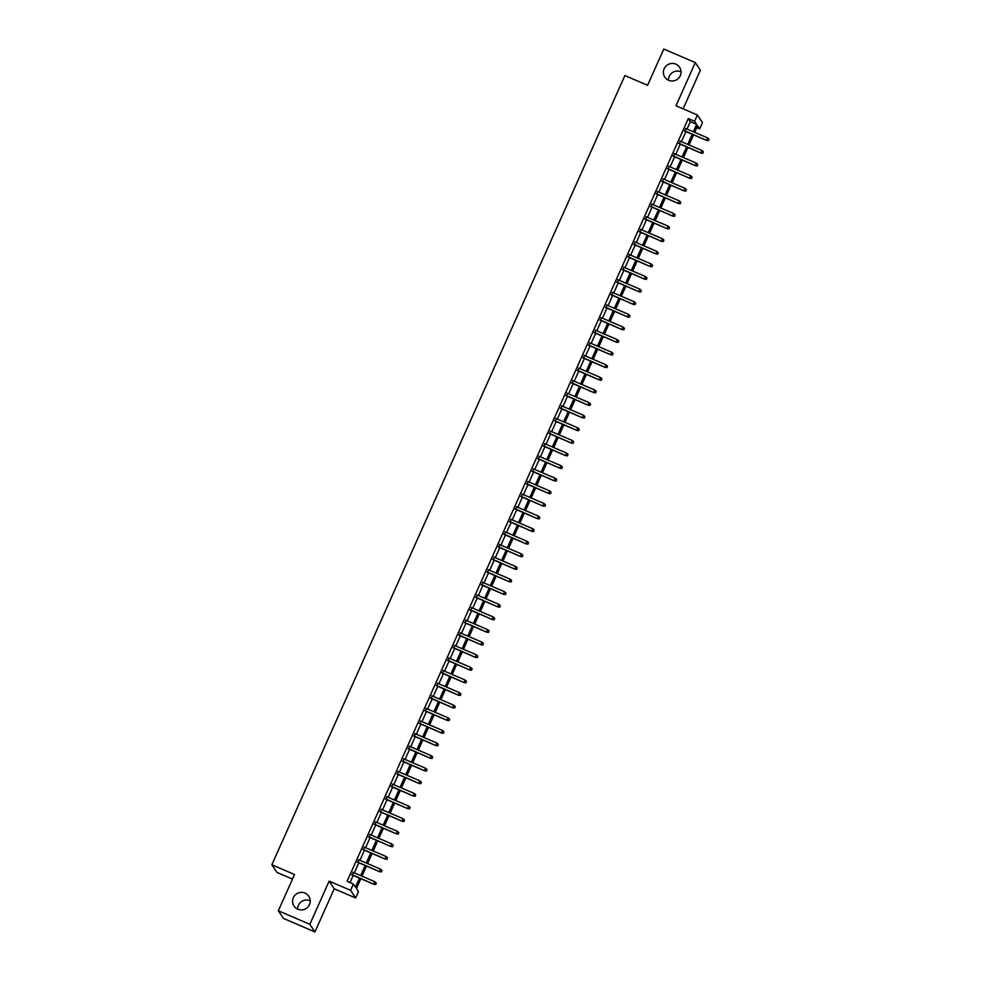 <?xml version="1.0" encoding="UTF-8"?>
<svg xmlns="http://www.w3.org/2000/svg" width="981" height="981" viewBox="0 0 981 981"><rect width="100%" height="100%" fill="white"/><g stroke="black" fill="none" stroke-linecap="round" stroke-linejoin="round"><path stroke-width="1.47" d="M297.66 909.154A8.878 8.743 146.4 0 1 310.241 900.779M305.017 893.078A8.878 8.743 146.4 0 1 308.132 906.738A8.878 8.743 146.4 0 1 294.018 906.064A8.878 8.743 146.4 0 1 305.017 893.078M668.466 80.221A8.878 8.743 146.4 0 1 681.047 71.846M675.823 64.145A8.878 8.743 146.4 0 1 678.938 77.806A8.878 8.743 146.4 0 1 664.824 77.131A8.878 8.743 146.4 0 1 675.823 64.145M360.836 878.694L356.422 888.578L358.482 891.668L355.662 897.983L350.573 890.331L353.393 884.028L355.453 887.131L359.487 878.118M334.239 888.774L329.15 881.122L309.837 924.31L278.322 910.76L283.411 918.412L314.913 931.95L334.239 888.774L355.662 897.983M292.497 879.099L276.936 872.416L271.847 864.776L624.885 75.549L647.583 85.298L663.794 49.05L695.296 62.588L675.983 105.776L697.405 114.973L702.494 122.625L699.674 128.928L697.614 125.826L694.683 132.361M683.119 108.83L700.385 70.24L695.296 62.588M696.78 127.677L699.674 128.928M309.837 924.31L314.913 931.95M353.295 872.477L352.179 874.966M358.936 859.871L357.82 862.36M364.576 847.265L363.46 849.754M370.205 834.659L369.101 837.149M375.846 822.053L374.73 824.543M381.486 809.448L380.37 811.937M387.127 796.83L386.011 799.331M392.768 784.224L391.652 786.725M398.409 771.618L397.293 774.107M404.049 759.012L402.933 761.501M409.69 746.406L408.574 748.895M415.331 733.8L414.215 736.29M420.972 721.194L419.856 723.684M426.6 708.589L425.496 711.078M432.241 695.97L431.125 698.472M437.882 683.365L436.766 685.854M443.522 670.759L442.406 673.248M449.163 658.153L448.047 660.642M454.804 645.547L453.688 648.036M460.445 632.941L459.329 635.43M466.085 620.335L464.969 622.825M471.726 607.73L470.61 610.219M477.367 595.111L476.251 597.613M482.995 582.506L481.892 584.995M488.636 569.9L487.52 572.389M494.277 557.294L493.161 559.783M499.918 544.688L498.802 547.177M505.558 532.082L504.442 534.571M511.199 519.476L510.083 521.966M516.84 506.858L515.724 509.36M522.481 494.252L521.365 496.754M528.121 481.646L527.005 484.136M533.762 469.041L532.646 471.53M539.403 456.435L538.287 458.924M545.031 443.829L543.928 446.318M550.672 431.223L549.556 433.712M556.313 418.617L555.197 421.107M561.954 405.999L560.838 408.501M567.594 393.393L566.478 395.895M573.235 380.787L572.119 383.277M578.876 368.182L577.76 370.671M584.517 355.576L583.401 358.065M590.157 342.97L589.041 345.459M595.798 330.364L594.682 332.853M601.427 317.758L600.323 320.247M607.067 305.14L605.951 307.642M612.708 292.534L611.592 295.036M618.349 279.928L617.233 282.418M623.99 267.322L622.874 269.812M629.63 254.717L628.514 257.206M635.271 242.111L634.155 244.6M640.912 229.505L639.796 231.994M646.553 216.899L645.437 219.388M652.193 204.281L651.077 206.783M657.822 191.675L656.718 194.177M663.463 179.069L662.347 181.559M669.103 166.463L667.987 168.953M674.744 153.858L673.628 156.347M680.385 141.252L679.269 143.741M687.043 129.075L690.354 121.669L688.294 118.578L347.09 881.318L353.393 884.028M349.984 882.569L353.185 875.408M354.3 872.918L358.825 862.802M359.941 860.3L364.466 850.196M365.582 847.694L370.107 837.578M371.223 835.089L375.748 824.972M376.863 822.483L381.388 812.366M382.504 809.877L387.029 799.76M388.145 797.271L392.67 787.154M393.786 784.665L398.311 774.549M399.414 772.059L403.939 761.943M405.055 759.441L409.58 749.337M410.696 746.835L415.221 736.719M416.336 734.229L420.861 724.113M421.977 721.624L426.502 711.507M427.618 709.018L432.143 698.901M433.259 696.412L437.784 686.295M438.899 683.806L443.424 673.689M444.54 671.2L449.065 661.084M450.181 658.582L454.706 648.478M455.809 645.976L460.334 635.86M461.45 633.37L465.975 623.254M467.091 620.765L471.616 610.648M472.732 608.159L477.257 598.042M478.372 595.553L482.897 585.436M484.013 582.947L488.538 572.83M489.654 570.341L494.179 560.225M495.295 557.723L499.82 547.619M500.935 545.117L505.46 535.001M506.576 532.511L511.101 522.395M512.217 519.905L516.742 509.789M517.845 507.3L522.37 497.183M523.486 494.694L528.011 484.577M529.127 482.088L533.652 471.971M534.768 469.482L539.292 459.366M540.408 456.864L544.933 446.76M546.049 444.258L550.574 434.142M551.69 431.652L556.215 421.536M557.331 419.046L561.855 408.93M562.971 406.441L567.496 396.324M568.612 393.835L573.137 383.718M574.241 381.229L578.765 371.112M579.881 368.623L584.406 358.506M585.522 356.005L590.047 345.901M591.163 343.399L595.688 333.282M596.804 330.793L601.328 320.677M602.444 318.187L606.969 308.071M608.085 305.582L612.61 295.465M613.726 292.976L618.251 282.859M619.367 280.37L623.891 270.253M625.007 267.764L629.532 257.647M630.636 255.146L635.161 245.042M636.277 242.54L640.801 232.423M641.917 229.934L646.442 219.818M647.558 217.328L652.083 207.212M653.199 204.722L657.724 194.606M658.84 192.117L663.364 182M664.48 179.511L669.005 169.394M670.121 166.905L674.646 156.788M675.762 154.287L680.287 144.182M681.403 141.681L685.927 131.564M686.026 128.646L684.91 131.135M329.15 881.122L350.573 890.331M688.294 118.578L694.597 121.276L697.405 114.973M278.322 910.76L294.545 874.525L271.847 864.776M693.579 134.863L689.054 144.967M687.939 147.469L683.414 157.585M682.298 160.075L677.773 170.191M676.657 172.681L672.132 182.797M671.016 185.286L666.491 195.403M665.376 197.892L660.851 208.009M659.735 210.498L655.21 220.615M654.094 223.104L649.569 233.22M648.453 235.722L643.928 245.826M642.813 248.328L638.288 258.444M637.184 260.934L632.659 271.05M631.543 273.54L627.018 283.656M625.903 286.145L621.378 296.262M620.262 298.751L615.737 308.868M614.621 311.357L610.096 321.474M608.98 323.963L604.455 334.08M603.34 336.581L598.815 346.685M597.699 349.187L593.174 359.304M592.058 361.793L587.533 371.909M586.417 374.399L581.892 384.515M580.777 387.005L576.252 397.121M575.148 399.61L570.623 409.727M569.507 412.216L564.982 422.333M563.867 424.822L559.342 434.939M558.226 437.44L553.701 447.544M552.585 450.046L548.06 460.163M546.944 462.652L542.419 472.768M541.304 475.258L536.779 485.374M535.663 487.864L531.138 497.98M530.022 500.469L525.497 510.586M524.381 513.075L519.856 523.192M518.753 525.681L514.228 535.798M513.112 538.299L508.587 548.404M507.471 550.905L502.946 561.022M501.831 563.511L497.306 573.627M496.19 576.117L491.665 586.233M490.549 588.723L486.024 598.839M484.908 601.328L480.383 611.445M479.268 613.934L474.743 624.051M473.627 626.54L469.102 636.657M467.986 639.158L463.461 649.263M462.358 651.764L457.833 661.881M456.717 664.37L452.192 674.487M451.076 676.976L446.551 687.092M445.435 689.582L440.91 699.698M439.795 702.188L435.27 712.304M434.154 714.793L429.629 724.91M428.513 727.399L423.988 737.516M422.872 740.017L418.347 750.122M417.232 752.623L412.707 762.74M411.591 765.229L407.066 775.346M405.95 777.835L401.425 787.951M400.322 790.441L395.797 800.557M394.681 803.047L390.156 813.163M389.04 815.652L384.515 825.769M383.399 828.258L378.874 838.375M377.759 840.876L373.234 850.981M372.118 853.482L367.593 863.599M366.477 866.088L361.952 876.205M693.334 131.785L696.657 124.379L694.597 121.276M360.603 875.616L365.128 865.512M366.244 863.01L370.769 852.894M371.885 850.404L376.41 840.288M377.526 837.799L382.05 827.682M383.166 825.193L387.691 815.076M388.807 812.587L393.332 802.47M394.448 799.981L398.973 789.864M400.076 787.375L404.601 777.259M405.717 774.757L410.242 764.653M411.358 762.151L415.883 752.035M416.999 749.545L421.523 739.429M422.639 736.939L427.164 726.823M428.28 724.334L432.805 714.217M433.921 711.728L438.446 701.611M439.562 699.122L444.086 689.005M445.202 686.516L449.727 676.4M450.843 673.898L455.368 663.794M456.472 661.292L460.996 651.176M462.112 648.686L466.637 638.57M467.753 636.08L472.278 625.964M473.394 623.475L477.919 613.358M479.035 610.869L483.559 600.752M484.675 598.263L489.2 588.146M490.316 585.657L494.841 575.54M495.957 573.039L500.482 562.935M501.598 560.433L506.122 550.316M507.238 547.827L511.763 537.711M512.879 535.221L517.404 525.105M518.508 522.615L523.032 512.499M524.148 510.01L528.673 499.893M529.789 497.404L534.314 487.287M535.43 484.798L539.955 474.681M541.071 472.18L545.595 462.076M546.711 459.574L551.236 449.457M552.352 446.968L556.877 436.852M557.993 434.362L562.518 424.246M563.634 421.756L568.158 411.64M569.274 409.151L573.799 399.034M574.903 396.545L579.428 386.428M580.544 383.939L585.068 373.822M586.184 371.321L590.709 361.216M591.825 358.715L596.35 348.598M597.466 346.109L601.991 335.993M603.107 333.503L607.631 323.387M608.747 320.897L613.272 310.781M614.388 308.292L618.913 298.175M620.029 295.686L624.554 285.569M625.67 283.08L630.194 272.963M631.298 270.462L635.823 260.345M636.939 257.856L641.464 247.739M642.58 245.25L647.104 235.133M648.22 232.644L652.745 222.528M653.861 220.038L658.386 209.922M659.502 207.432L664.027 197.316M665.143 194.827L669.667 184.71M670.783 182.221L675.308 172.104M676.424 169.603L680.949 159.486M682.065 156.997L686.59 146.88M687.706 144.391L692.23 134.274M690.354 121.669L696.657 124.379M684.431 130.927L706.774 140.528L684.53 130.706M708.441 140.442L709.005 139.179L708.441 140.442L706.528 140.16L707.546 137.892L685.547 128.437M706.774 140.528L708.589 140.651M709.005 139.179L707.546 137.892M678.791 143.533L701.133 153.134L678.889 143.312M702.801 153.048L703.365 151.785L702.801 153.048L700.888 152.766L701.905 150.498L679.907 141.043M701.133 153.134L702.948 153.257M703.365 151.785L701.905 150.498M673.15 156.138L695.492 165.74L673.248 155.918M697.172 165.654L697.736 164.391L697.172 165.654L695.247 165.372L696.265 163.104L674.266 153.649M695.492 165.74L697.307 165.863M697.736 164.391L696.265 163.104M667.509 168.744L689.851 178.346L667.607 168.524M691.531 178.26L692.096 176.997L691.531 178.26L689.606 177.978L690.624 175.709L668.625 166.255M689.851 178.346L691.666 178.468M692.096 176.997L690.624 175.709M661.868 181.362L684.211 190.964L661.967 181.129M685.891 190.866L686.455 189.603L685.891 190.866L683.965 190.584L684.983 188.315L662.984 178.861M684.211 190.964L686.026 191.074M686.455 189.603L684.983 188.315M656.228 193.968L678.57 203.57L656.326 193.748M680.25 203.472L680.814 202.221L680.25 203.472L678.325 203.19L679.343 200.921L657.344 191.467M678.57 203.57L680.385 203.68M680.814 202.221L679.343 200.921M650.587 206.574L672.941 216.176L650.685 206.353M674.609 216.09L675.173 214.827L674.609 216.09L672.684 215.808L673.702 213.527L651.703 204.085M672.941 216.176L674.744 216.286M675.173 214.827L673.702 213.527M644.946 219.18L667.301 228.781L645.057 218.959M668.968 228.696L669.533 227.433L668.968 228.696L667.055 228.414L668.061 226.145L646.062 216.691M667.301 228.781L669.103 228.904M669.533 227.433L668.061 226.145M639.318 231.786L661.66 241.387L639.416 231.565M663.328 241.301L663.892 240.038L663.328 241.301L661.415 241.019L662.42 238.751L640.421 229.296M661.66 241.387L663.463 241.51M663.892 240.038L662.42 238.751M633.677 244.392L656.019 253.993L633.775 244.171M657.687 253.907L658.251 252.644L657.687 253.907L655.774 253.625L656.78 251.357L634.793 241.902M656.019 253.993L657.822 254.116M658.251 252.644L656.78 251.357M628.036 256.997L650.378 266.599L628.134 256.777M652.046 266.513L652.61 265.25L652.046 266.513L650.133 266.231L651.151 263.963L629.152 254.508M650.378 266.599L652.193 266.722M652.61 265.25L651.151 263.963M622.395 269.603L644.738 279.205L622.494 269.383M646.405 279.119L646.97 277.856L646.405 279.119L644.492 278.837L645.51 276.568L623.511 267.114M644.738 279.205L646.553 279.327M646.97 277.856L645.51 276.568M616.755 282.221L639.097 291.823L616.853 281.988M640.777 291.725L641.329 290.462L640.777 291.725L638.852 291.443L639.87 289.174L617.871 279.72M639.097 291.823L640.912 291.933M641.329 290.462L639.87 289.174M611.114 294.827L633.456 304.429L611.212 294.607M635.136 304.331L635.7 303.08L635.136 304.331L633.211 304.049L634.229 301.78L612.23 292.326M633.456 304.429L635.271 304.539M635.7 303.08L634.229 301.78M605.473 307.433L627.815 317.035L605.571 307.212M629.495 316.949L630.06 315.686L629.495 316.949L627.57 316.667L628.588 314.386L606.589 304.944M627.815 317.035L629.63 317.145M630.06 315.686L628.588 314.386M599.832 320.039L622.175 329.641L599.931 319.818M623.855 329.555L624.419 328.292L623.855 329.555L621.929 329.273L622.947 327.004L600.948 317.55M622.175 329.641L623.99 329.763M624.419 328.292L622.947 327.004M594.192 332.645L616.546 342.246L594.29 332.424M618.214 342.161L618.778 340.898L618.214 342.161L616.289 341.879L617.307 339.61L595.308 330.156M616.546 342.246L618.349 342.369M618.778 340.898L617.307 339.61M588.551 345.251L610.905 354.852L588.661 345.03M612.573 354.766L613.137 353.503L612.573 354.766L610.648 354.484L611.666 352.216L589.667 342.761M610.905 354.852L612.708 354.975M613.137 353.503L611.666 352.216M582.922 357.857L605.265 367.458L583.021 357.636M606.932 367.372L607.497 366.109L606.932 367.372L605.019 367.09L606.025 364.822L584.026 355.367M605.265 367.458L607.067 367.581M607.497 366.109L606.025 364.822M577.282 370.462L599.624 380.064L577.38 370.242M601.292 379.978L601.856 378.715L601.292 379.978L599.379 379.696L600.384 377.427L578.398 367.973M599.624 380.064L601.427 380.187M601.856 378.715L600.384 377.427M571.641 383.08L593.983 392.682L571.739 382.848M595.651 392.584L596.215 391.321L595.651 392.584L593.738 392.302L594.756 390.033L572.757 380.579M593.983 392.682L595.786 392.792M596.215 391.321L594.756 390.033M566 395.686L588.342 405.288L566.098 395.466M590.01 405.19L590.574 403.939L590.01 405.19L588.097 404.908L589.115 402.639L567.116 393.185M588.342 405.288L590.157 405.398M590.574 403.939L589.115 402.639M560.359 408.292L582.702 417.894L560.458 408.071M584.369 417.808L584.934 416.545L584.369 417.808L582.456 417.526L583.474 415.245L561.475 405.803M582.702 417.894L584.517 418.004M584.934 416.545L583.474 415.245M554.719 420.898L577.061 430.5L554.817 420.677M578.741 430.414L579.305 429.151L578.741 430.414L576.816 430.132L577.834 427.863L555.835 418.409M577.061 430.5L578.876 430.622M579.305 429.151L577.834 427.863M549.078 433.504L571.42 443.105L549.176 433.283M573.1 443.02L573.664 441.757L573.1 443.02L571.175 442.738L572.193 440.469L550.194 431.015M571.42 443.105L573.235 443.228M573.664 441.757L572.193 440.469M543.437 446.11L565.779 455.711L543.535 445.889M567.459 455.625L568.024 454.362L567.459 455.625L565.534 455.343L566.552 453.075L544.553 443.62M565.779 455.711L567.594 455.834M568.024 454.362L566.552 453.075M537.796 458.716L560.151 468.317L537.895 458.495M561.819 468.231L562.383 466.968L561.819 468.231L559.893 467.949L560.911 465.681L538.912 456.226M560.151 468.317L561.954 468.44M562.383 466.968L560.911 465.681M532.156 471.321L554.51 480.923L532.266 471.101M556.178 480.837L556.742 479.574L556.178 480.837L554.253 480.555L555.271 478.287L533.272 468.832M554.51 480.923L556.313 481.046M556.742 479.574L555.271 478.287M526.515 483.94L548.87 493.541L526.625 483.707M550.537 493.443L551.101 492.192L550.537 493.443L548.624 493.161L549.63 490.892L527.631 481.438M548.87 493.541L550.672 493.651M551.101 492.192L549.63 490.892M520.886 496.545L543.229 506.147L520.985 496.325M544.896 506.049L545.461 504.798L544.896 506.049L542.984 505.767L543.989 503.498L522.002 494.044M543.229 506.147L545.031 506.257M545.461 504.798L543.989 503.498M515.246 509.151L537.588 518.753L515.344 508.931M539.256 518.667L539.82 517.404L539.256 518.667L537.343 518.385L538.361 516.104L516.362 506.662M537.588 518.753L539.391 518.863M539.82 517.404L538.361 516.104M509.605 521.757L531.947 531.359L509.703 521.536M533.615 531.273L534.179 530.01L533.615 531.273L531.702 530.991L532.72 528.722L510.721 519.268M531.947 531.359L533.762 531.481M534.179 530.01L532.72 528.722M503.964 534.363L526.307 543.965L504.062 534.142M527.974 543.879L528.538 542.616L527.974 543.879L526.061 543.597L527.079 541.328L505.08 531.874M526.307 543.965L528.121 544.087M528.538 542.616L527.079 541.328M498.323 546.969L520.666 556.57L498.422 546.748M522.346 556.485L522.91 555.221L522.346 556.485L520.42 556.202L521.438 553.934L499.439 544.48M520.666 556.57L522.481 556.693M522.91 555.221L521.438 553.934M492.683 559.575L515.025 569.176L492.781 559.354M516.705 569.09L517.269 567.827L516.705 569.09L514.78 568.808L515.798 566.54L493.799 557.085M515.025 569.176L516.84 569.299M517.269 567.827L515.798 566.54M487.042 572.181L509.384 581.794L487.14 571.96M511.064 581.696L511.628 580.433L511.064 581.696L509.139 581.414L510.157 579.146L488.158 569.691M509.384 581.794L511.199 581.905M511.628 580.433L510.157 579.146M481.401 584.799L503.744 594.4L481.499 584.566M505.423 594.302L505.988 593.051L505.423 594.302L503.498 594.02L504.516 591.751L482.517 582.297M503.744 594.4L505.558 594.511M505.988 593.051L504.516 591.751M475.76 597.404L498.115 607.006L475.859 597.184M499.783 606.908L500.347 605.657L499.783 606.908L497.858 606.626L498.875 604.357L476.876 594.903M498.115 607.006L499.918 607.116M500.347 605.657L498.875 604.357M470.12 610.01L492.474 619.612L470.23 609.79M494.142 619.526L494.706 618.263L494.142 619.526L492.229 619.244L493.235 616.963L471.236 607.521M492.474 619.612L494.277 619.722M494.706 618.263L493.235 616.963M464.491 622.616L486.834 632.218L464.589 622.395M488.501 632.132L489.065 630.869L488.501 632.132L486.588 631.85L487.594 629.581L465.595 620.127M486.834 632.218L488.636 632.34M489.065 630.869L487.594 629.581M458.85 635.222L481.193 644.824L458.949 635.001M482.86 644.738L483.425 643.475L482.86 644.738L480.948 644.456L481.953 642.187L459.966 632.733M481.193 644.824L482.995 644.946M483.425 643.475L481.953 642.187M453.21 647.828L475.552 657.429L453.308 647.607M477.22 657.344L477.784 656.081L477.22 657.344L475.307 657.062L476.325 654.793L454.326 645.339M475.552 657.429L477.367 657.552M477.784 656.081L476.325 654.793M447.569 660.434L469.911 670.035L447.667 660.213M471.579 669.949L472.143 668.686L471.579 669.949L469.666 669.667L470.684 667.399L448.685 657.944M469.911 670.035L471.726 670.158M472.143 668.686L470.684 667.399M441.928 673.04L464.271 682.653L442.026 672.819M465.95 682.555L466.502 681.292L465.95 682.555L464.025 682.273L465.043 680.005L443.044 670.55M464.271 682.653L466.085 682.764M466.502 681.292L465.043 680.005M436.287 685.658L458.63 695.259L436.386 685.425M460.31 695.161L460.874 693.91L460.31 695.161L458.385 694.879L459.402 692.611L437.403 683.156M458.63 695.259L460.445 695.37M460.874 693.91L459.402 692.611M430.647 698.264L452.989 707.865L430.745 698.043M454.669 707.767L455.233 706.516L454.669 707.767L452.744 707.485L453.762 705.216L431.763 695.774M452.989 707.865L454.804 707.975M455.233 706.516L453.762 705.216M425.006 710.869L447.348 720.471L425.104 710.649M449.028 720.385L449.592 719.122L449.028 720.385L447.103 720.103L448.121 717.834L426.122 708.38M447.348 720.471L449.163 720.581M449.592 719.122L448.121 717.834M419.365 723.475L441.72 733.077L419.463 723.255M443.387 732.991L443.952 731.728L443.387 732.991L441.462 732.709L442.48 730.44L420.481 720.986M441.72 733.077L443.522 733.199M443.952 731.728L442.48 730.44M413.724 736.081L436.079 745.683L413.835 735.86M437.747 745.597L438.311 744.334L437.747 745.597L435.822 745.315L436.839 743.046L414.84 733.592M436.079 745.683L437.882 745.805M438.311 744.334L436.839 743.046M408.096 748.687L430.438 758.288L408.194 748.466M432.106 758.203L432.67 756.94L432.106 758.203L430.193 757.921L431.199 755.652L409.2 746.198M430.438 758.288L432.241 758.411M432.67 756.94L431.199 755.652M402.455 761.293L424.798 770.894L402.553 761.072M426.465 770.808L427.029 769.545L426.465 770.808L424.552 770.526L425.558 768.258L403.571 758.803M424.798 770.894L426.6 771.017M427.029 769.545L425.558 768.258M396.815 773.899L419.157 783.512L396.913 773.678M420.824 783.414L421.389 782.151L420.824 783.414L418.912 783.132L419.929 780.864L397.93 771.409M419.157 783.512L420.959 783.623M421.389 782.151L419.929 780.864M391.174 786.517L413.516 796.118L391.272 786.284M415.184 796.02L415.748 794.769L415.184 796.02L413.271 795.738L414.289 793.47L392.29 784.015M413.516 796.118L415.331 796.229M415.748 794.769L414.289 793.47M385.533 799.123L407.875 808.724L385.631 798.902M409.543 808.626L410.107 807.375L409.543 808.626L407.63 808.344L408.648 806.075L386.649 796.633M407.875 808.724L409.69 808.835M410.107 807.375L408.648 806.075M379.892 811.728L402.235 821.33L379.99 811.508M403.914 821.244L404.479 819.981L403.914 821.244L401.989 820.962L403.007 818.694L381.008 809.239M402.235 821.33L404.049 821.44M404.479 819.981L403.007 818.694M374.252 824.334L396.594 833.936L374.35 824.114M398.274 833.85L398.838 832.587L398.274 833.85L396.349 833.568L397.366 831.299L375.367 821.845M396.594 833.936L398.409 834.058M398.838 832.587L397.366 831.299M368.611 836.94L390.953 846.542L368.709 836.719M392.633 846.456L393.197 845.193L392.633 846.456L390.708 846.174L391.726 843.905L369.727 834.451M390.953 846.542L392.768 846.664M393.197 845.193L391.726 843.905M362.97 849.546L385.325 859.148L363.068 849.325M386.992 859.062L387.556 857.799L386.992 859.062L385.067 858.78L386.085 856.511L364.086 847.057M385.325 859.148L387.127 859.27M387.556 857.799L386.085 856.511M357.329 862.152L379.684 871.753L357.44 861.931M381.351 871.668L381.916 870.405L381.351 871.668L379.426 871.386L380.444 869.117L358.445 859.663M379.684 871.753L381.486 871.876M381.916 870.405L380.444 869.117M351.689 874.77L374.043 884.372L351.799 874.537M375.711 884.273L376.275 883.01L375.711 884.273L373.798 883.991L374.803 881.723L352.804 872.268M374.043 884.372L375.846 884.482M376.275 883.01L374.803 881.723"/></g></svg>

